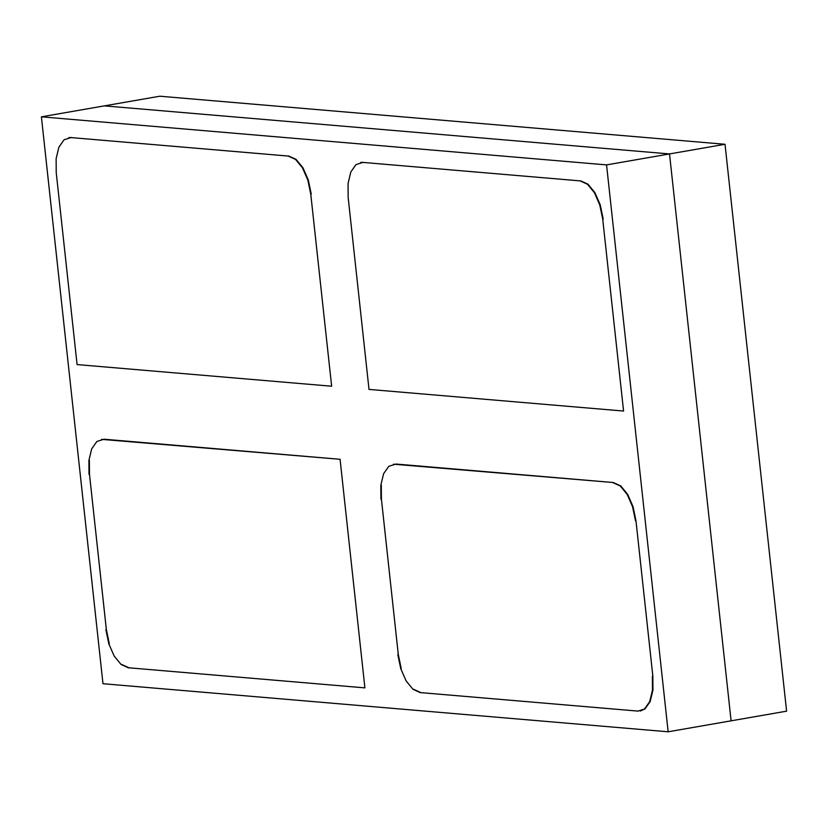 <?xml version="1.0" encoding="UTF-8"?>
<svg xmlns="http://www.w3.org/2000/svg" width="828" height="828" viewBox="0 0 828 828"><rect width="100%" height="100%" fill="white"/><g stroke="black" fill="none" stroke-linecap="round" stroke-linejoin="round"><path stroke-width="1.24" d="M786.6 711.169L731.103 720.826L786.6 711.169L725.017 144.279L159.845 96.214L104.349 105.87L159.845 96.214L725.017 144.279L786.6 711.169M104.349 105.87L669.521 153.936L725.017 144.279L669.521 153.936L731.103 720.826L668.155 731.786L102.982 683.721L41.4 116.831L104.349 105.87L669.521 153.936L731.103 720.826L669.521 153.936L104.349 105.87L41.4 116.831L606.562 164.896L669.521 153.936L731.103 720.826L668.155 731.786L102.982 683.721L41.4 116.831L606.562 164.896L668.155 731.786L606.562 164.896L669.521 153.936L104.349 105.87M363.337 162.329L360.708 162.464M348.153 197.395L369.009 389.408L623.567 411.05L602.712 219.047L599.762 204.93L594.432 192.717L587.507 184.271L580.055 180.877L362.861 162.412L356.009 164.586L350.813 171.996L348.05 183.516L348.153 197.395L369.009 389.408L623.567 411.05L602.712 219.047M603.188 218.965L600.238 204.847L594.897 192.634L587.983 184.189L580.531 180.794M580.055 180.877L362.861 162.412M71.415 137.5L68.776 137.645M56.221 172.566L77.087 364.579L331.645 386.221L310.779 194.218L307.84 180.1L302.499 167.887L295.575 159.442L288.123 156.047L70.939 137.583L64.087 139.756L58.891 147.167L56.128 158.686L56.221 172.566L77.087 364.579L331.645 386.221L310.779 194.218M311.256 194.135L308.316 180.018L302.976 167.805L296.051 159.359L288.599 155.964M288.123 156.047L70.939 137.583M109.306 643.77L106.367 629.653L89.476 474.216L89.383 460.337M101.554 439.368L340.07 459.292L364.9 687.871L129.023 667.813L121.571 664.418M89 474.299L88.906 460.42L91.67 448.9L96.866 441.49L103.717 439.316M104.193 439.233L340.07 459.292L364.9 687.871L129.023 667.813M128.547 667.896L121.095 664.501L114.171 656.055L108.83 643.853L105.891 629.735M638.14 711.117L420.945 692.643L413.493 689.248M401.228 668.6L398.289 654.482L381.408 499.046L381.304 485.167M393.486 464.197L613.31 482.527L620.762 485.922L627.676 494.368L633.016 506.57L635.966 520.688L652.847 676.124L652.95 690.003L650.187 701.523L644.981 708.934L640.292 711.055M380.932 499.129L380.828 485.249L383.592 473.73L388.787 466.319L395.639 464.135M396.115 464.053L613.31 482.527M612.834 482.61L620.286 486.005L627.21 494.451L632.54 506.653L635.49 520.771M635.966 520.688L652.847 676.124M652.371 676.207L652.474 690.086L649.711 701.606L644.505 709.016L637.663 711.2M420.469 692.725L413.017 689.331L406.093 680.885L400.762 668.682L397.813 654.565"/></g></svg>
